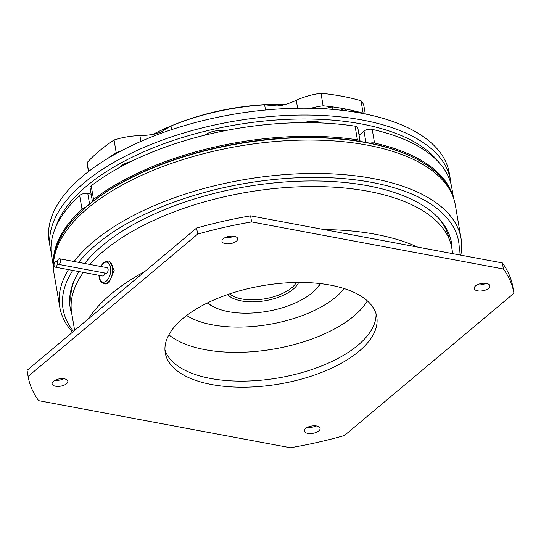 <?xml version="1.0" encoding="UTF-8"?>
<svg xmlns="http://www.w3.org/2000/svg" width="541" height="541" viewBox="0 0 541 541"><rect width="100%" height="100%" fill="white"/><g stroke="black" fill="none" stroke-linecap="round" stroke-linejoin="round"><path stroke-width="0.81" d="M363.498 113.637A43.496 20.22 170.3 0 0 363.153 113.265A176.873 82.218 170.3 0 0 355.045 111.094A4.348 3.76 -34.9 0 0 353.442 111.872M152.92 134.384A144.981 67.395 -9.7 0 1 170.997 125.985L160.792 132.126L155.605 133.891A43.496 20.22 -9.7 0 1 139.909 135.629A43.496 20.22 170.3 0 0 114.043 140.011L116.187 152.542A176.873 82.218 170.3 0 0 109.343 157.309A176.873 82.218 170.3 0 0 108.017 158.29M346.923 110.939L344.076 108.741L340.722 110.188M171.619 129.63L170.997 125.985A144.981 67.395 -9.7 0 1 173.925 124.795L176.217 123.882A139.179 64.697 -9.7 0 1 285.946 104.237M173.925 124.795A144.981 67.395 -9.7 0 1 264.623 104.832A144.981 67.395 -9.7 0 1 285.776 104.285M88.596 171.47L87.087 162.631A176.873 82.218 -9.7 0 1 99.179 151.061A176.873 82.218 -9.7 0 1 114.043 140.011M207.663 302.818A60.89 28.308 170.3 0 0 213.661 306.842A60.89 28.308 170.3 0 0 228.606 311.684A60.89 28.308 170.3 0 0 315.822 289.381A60.89 28.308 170.3 0 0 320.144 283.592M213.661 306.842L212.288 306.132A62.343 28.977 -9.7 0 1 207.318 302.987M298.625 282.463A37.694 17.522 -9.7 0 1 241.421 300.931A37.694 17.522 -9.7 0 1 227.585 294.602M229.715 293.878A36.247 16.845 170.3 0 0 242.003 298.997A36.247 16.845 170.3 0 0 296.373 282.483M50.32 248.326L49.15 241.489A202.97 94.35 -9.7 0 1 222.006 116.383A202.97 94.35 -9.7 0 1 446.203 162.787A202.97 94.35 -9.7 0 1 449.287 173.093L450.457 179.93A202.97 94.35 -9.7 0 0 447.366 169.617A202.97 94.35 -9.7 0 0 223.176 123.213A202.97 94.35 -9.7 0 0 50.32 248.326L51.138 252.14M357.405 139.835L355.072 126.168A5.802 2.698 170.3 0 1 357.831 127.919L360.137 141.404A5.802 2.698 170.3 0 0 357.405 139.835A202.97 94.35 170.3 0 0 93.539 199.453A5.802 2.698 170.3 0 0 92.41 201.455A5.802 2.698 170.3 0 0 92.477 201.705M355.072 126.168A202.97 94.35 170.3 0 0 91.206 185.786A5.802 2.698 170.3 0 0 90.076 187.788L92.41 201.455M320.529 283.633A62.343 28.977 -9.7 0 1 316.884 288.252L315.822 289.381M120.352 151.304A43.496 20.22 170.3 0 0 116.187 152.542M87.087 162.631A43.496 20.22 170.3 0 0 87.223 164.173L88.481 171.558M355.647 112.224A21.748 10.11 -9.7 0 0 355.045 111.094A176.873 82.218 170.3 0 0 344.076 108.741A176.873 82.218 170.3 0 0 332.519 106.881A176.873 82.218 170.3 0 0 323.126 105.786A43.496 20.22 170.3 0 0 310.872 108.281M363.153 113.265L361.016 100.741A176.873 82.218 -9.7 0 0 320.989 93.255L323.126 105.786M365.29 113.995L363.985 106.361A43.496 20.22 170.3 0 0 361.016 100.741M320.989 93.255A43.496 20.22 170.3 0 0 296.279 100.301A43.496 20.22 -9.7 0 1 282.01 105.326L277.087 105.948L264.623 104.832L265.509 110.019M332.992 109.431L332.519 106.881A21.748 10.11 -9.7 0 0 325.087 108.856M109.918 157.154A21.748 10.11 -9.7 0 0 109.343 157.309A4.348 0.825 -105.5 0 1 109.431 157.445M85.613 207.406A5.802 2.698 170.3 0 0 82.002 209.137A202.97 94.35 170.3 0 0 53.444 265.462M91.165 194.165L87.784 193.529A5.802 2.698 170.3 0 0 79.662 195.47A202.97 94.35 170.3 0 0 51.618 255.913L53.444 266.591M453.196 197.127A202.97 94.35 170.3 0 0 374.541 143.04A5.802 2.698 170.3 0 0 369.841 143.182M453.574 198.195L451.749 187.517A202.97 94.35 170.3 0 0 372.208 129.373A5.802 2.698 170.3 0 0 364.005 131.125L359.089 135.25M458.883 254.797A200.65 93.268 170.3 0 0 371.674 182.371A200.65 93.268 170.3 0 0 78.607 262.344M72.751 270.419A200.65 93.268 170.3 0 0 73.502 331.356M72.535 332.16A203.551 94.621 -9.7 0 1 59.781 307.132A203.551 94.621 -9.7 0 1 68.47 269.614M74.07 261.492A203.551 94.621 -9.7 0 1 372.844 178.496A203.551 94.621 -9.7 0 1 461.06 238.54A203.551 94.621 -9.7 0 1 460.797 255.156M452.093 249.732A193.401 89.901 170.3 0 0 451.492 242.781A193.401 89.901 170.3 0 0 367.67 185.725A193.401 89.901 170.3 0 0 84.666 263.474M451.661 247.264A193.401 89.901 170.3 0 0 451.255 241.516M452.222 194.719A202.97 94.35 170.3 0 0 416.185 158.844A202.97 94.35 170.3 0 0 366.358 142.702A202.97 94.35 170.3 0 0 75.639 217.056A202.97 94.35 170.3 0 0 53.566 262.858M59.781 307.132L54.073 273.726A203.551 94.621 -9.7 0 1 153.184 170.327A203.551 94.621 -9.7 0 1 367.136 145.089A203.551 94.621 -9.7 0 1 455.353 205.134L461.06 238.54M416.185 158.844L415.502 158.486A202.246 94.012 170.3 0 0 365.851 142.405A202.246 94.012 170.3 0 0 76.166 216.495L75.639 217.056M58.523 259.078A2.84 1.569 -79.4 0 0 57.319 262.094A2.84 1.569 -79.4 0 0 58.421 264.353A2.84 1.569 -79.4 0 0 59.368 264.035A2.84 1.569 -79.4 0 0 60.572 261.019A2.84 1.569 -79.4 0 0 59.469 258.767A2.84 1.569 -79.4 0 0 58.523 259.078M58.421 264.353L105.982 273.246A2.84 1.569 -79.4 0 0 106.929 272.935A2.84 1.569 -79.4 0 0 108.132 269.912A2.84 1.569 -79.4 0 0 107.03 267.66L59.469 258.767M55.223 261.844A2.84 1.569 -79.4 0 0 54.019 264.867A2.84 1.569 -79.4 0 0 55.121 267.119A2.84 1.569 -79.4 0 0 56.068 266.808A2.84 1.569 -79.4 0 0 57.272 263.792A2.84 1.569 -79.4 0 0 56.169 261.533A2.84 1.569 -79.4 0 0 55.223 261.844M55.121 267.119L102.689 276.011A2.84 1.569 -79.4 0 0 103.629 275.7A2.84 1.569 -79.4 0 0 104.812 273.029M103.973 283.795L105.252 284.032L109.025 282.74L114.185 270.473L109.512 261.229L108.234 260.992A11.598 6.391 100.6 0 1 112.738 270.196A11.598 6.391 100.6 0 1 107.835 282.517A11.598 6.391 100.6 0 1 103.973 283.795L101.032 281.996L99.375 278.696L98.861 275.301M475.532 285.925A7.973 3.706 170.3 0 0 474.214 288.488A7.973 3.706 170.3 0 0 480.07 291.038A7.973 3.706 170.3 0 0 488.611 288.373A7.973 3.706 170.3 0 0 489.93 285.804A7.973 3.706 170.3 0 0 484.073 283.254A7.973 3.706 170.3 0 0 475.532 285.925M477.182 284.857A7.973 3.706 170.3 0 0 485.919 283.362M316.613 425.99A7.973 3.706 170.3 0 0 308.228 426.977A7.973 3.706 170.3 0 0 304.346 431.028A7.973 3.706 170.3 0 0 307.802 433.382A7.973 3.706 170.3 0 0 316.187 432.394A7.973 3.706 170.3 0 0 320.069 428.344A7.973 3.706 170.3 0 0 316.613 425.99M66.509 383.738A7.973 3.706 170.3 0 0 67.828 381.175A7.973 3.706 170.3 0 0 61.972 378.626A7.973 3.706 170.3 0 0 53.431 381.297A7.973 3.706 170.3 0 0 52.105 383.86A7.973 3.706 170.3 0 0 57.968 386.409A7.973 3.706 170.3 0 0 66.509 383.738M225.428 243.673A7.973 3.706 170.3 0 0 233.807 242.686A7.973 3.706 170.3 0 0 237.688 238.635A7.973 3.706 170.3 0 0 234.233 236.282A7.973 3.706 170.3 0 0 225.854 237.269A7.973 3.706 170.3 0 0 221.972 241.32A7.973 3.706 170.3 0 0 225.428 243.673M224.941 237.688A7.973 3.706 170.3 0 0 233.685 236.194M211.761 384.556A107.28 49.867 170.3 0 0 324.532 371.254A107.28 49.867 170.3 0 0 376.766 316.755A107.28 49.867 170.3 0 0 330.274 285.107A107.28 49.867 170.3 0 0 217.509 298.409A107.28 49.867 170.3 0 0 165.269 352.908A107.28 49.867 170.3 0 0 211.761 384.556M164.951 349.838A107.28 49.867 170.3 0 0 210.726 378.484A107.28 49.867 170.3 0 0 320.637 366.325A107.28 49.867 170.3 0 0 376.049 313.753M88.42 318.832A192.819 89.63 -9.7 0 1 144.799 271.528M324.018 229.58A192.819 89.63 -9.7 0 1 375.616 234.327A192.819 89.63 -9.7 0 1 417.659 247.095M168.873 334.825A108.443 50.408 170.3 0 0 353.909 316.039A108.443 50.408 170.3 0 0 367.366 300.897M186.625 315.511A89.887 41.785 170.3 0 0 212.552 324.87A89.887 41.785 170.3 0 0 335.92 296.995A89.887 41.785 170.3 0 0 344.204 288.576M71.155 303.846A191.805 89.157 -9.7 0 1 74.536 279.683M74.644 330.395L71.696 313.165A192.819 89.63 -9.7 0 1 83.395 272.407M89.792 264.434A192.819 89.63 -9.7 0 1 368.259 191.311A192.819 89.63 -9.7 0 1 451.83 248.191L452.763 253.655M438.027 217.55A191.805 89.157 -9.7 0 1 449.24 239.217M70.019 306.679A193.401 89.901 170.3 0 0 71.554 312.238M307.315 427.397A7.973 3.706 170.3 0 0 316.059 425.902M55.081 380.228A7.973 3.706 170.3 0 0 63.818 378.734M513.95 293.263L512.909 287.183A246.459 114.564 170.3 0 0 502.379 262.933L250.578 215.845A246.459 114.564 170.3 0 0 196.62 228.038L27.05 370.335L28.091 376.408A246.459 114.564 170.3 0 0 38.621 400.658L290.422 447.745A246.459 114.564 170.3 0 0 344.38 435.552L513.95 293.263A246.459 114.564 170.3 0 0 503.421 269.005L251.619 221.918A246.459 114.564 170.3 0 0 197.654 234.111L28.091 376.408M196.62 228.038L197.654 234.111M502.379 262.933L503.421 269.005M251.619 221.918L250.578 215.845M78.925 271.568A193.401 89.901 170.3 0 0 70.222 307.951A193.401 89.901 170.3 0 0 71.96 314.713M119.818 167.345A14.499 6.742 -9.7 0 1 130.753 161.671M438.71 162.199A200.069 92.998 170.3 0 0 235.152 124.985A200.069 92.998 170.3 0 0 55.507 227.7M303.954 122.631A14.499 6.742 -9.7 0 1 320.914 122.935M204.877 135.162A14.499 6.742 -9.7 0 1 224.258 130.848M93.539 199.453L91.206 185.786M140.897 141.39L139.909 135.629M297.631 108.247L296.279 100.301M82.002 209.137L79.662 195.47M89.576 204.038L87.784 193.529M365.939 142.425L364.005 131.125M374.541 143.04L372.208 129.373M99.138 275.349A10.151 5.593 -79.4 0 0 106.428 281.029A10.151 5.593 -79.4 0 0 110.52 267.464A10.151 5.593 -79.4 0 0 103.399 263.311A10.151 5.593 -79.4 0 0 100.964 266.524M450.951 183.798L450.457 179.93M100.673 266.47L103.656 262.426L108.234 260.992M56.169 261.533L57.339 261.749"/></g></svg>
